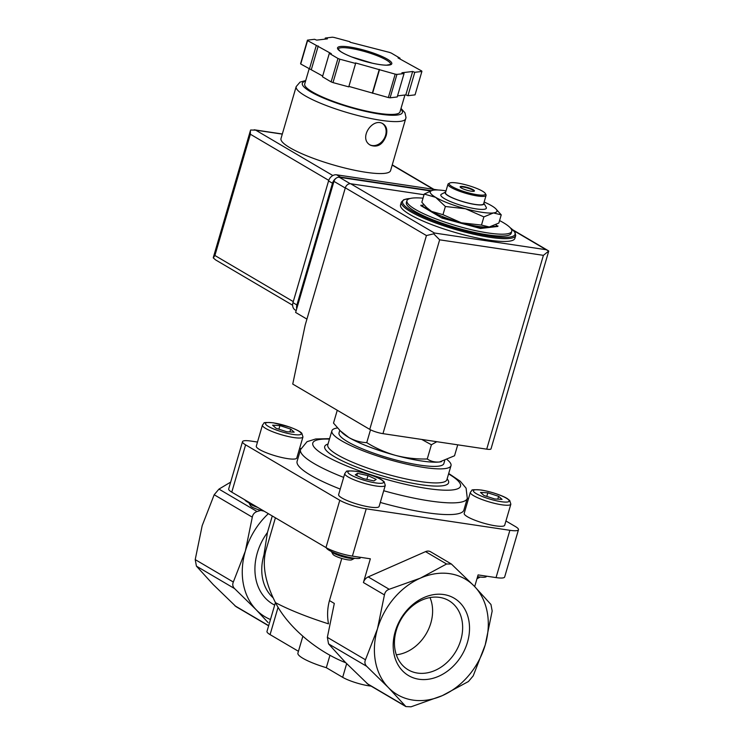 <?xml version="1.0" encoding="UTF-8"?>
<svg xmlns="http://www.w3.org/2000/svg" width="744" height="744" viewBox="0 0 744 744"><rect width="100%" height="100%" fill="white"/><g stroke="black" fill="none" stroke-linecap="round" stroke-linejoin="round"><path stroke-width="1.12" d="M476.988 578.692A9.979 1.851 -163.7 0 0 477.313 578.572L480.206 577.056A12.406 2.306 -163.7 0 1 477.406 577.288M354.637 558.279A12.406 2.306 -163.7 0 1 342.473 556.633A12.406 2.306 -163.7 0 1 331.331 551.462L332.949 554.299A9.979 1.851 -163.7 0 0 341.924 558.493A9.979 1.851 -163.7 0 0 351.754 559.795L354.637 558.279M326.374 547.798A18.023 3.348 16.3 0 0 341.273 555.275A18.023 3.348 16.3 0 0 360.077 558.233L360.347 557.303M341.784 558.446L329.462 600.585C327.36 608.211 327.044 615.967 328.504 623.844A91.838 17.075 -163.7 0 1 275.494 602.649C288.077 627.406 317.409 651.595 345.616 662.699L346.127 663.118M329.462 600.585L334.307 603.431L327.351 637.357L328.56 643.886L345.235 662.197L368.141 684.35M365.462 659.779L377.478 628.829L384.434 594.912C384.955 592.085 386.545 590.206 389.205 589.276L420.416 578.125A67.016 53.029 120.5 0 0 377.478 628.829A67.016 53.029 120.5 0 0 388.405 687.596A67.016 53.029 120.5 0 0 442.28 695.649L411.06 706.8L405.908 706.577L388.405 687.596L366.68 666.308C364.848 664.392 364.439 662.216 365.462 659.779L327.351 637.357M257.498 442.048L251.1 441.09A19.856 3.692 16.3 0 0 242.507 441.676L228.678 488.957A19.856 3.692 16.3 0 0 231.775 492.147L325.974 547.565A19.856 3.692 16.3 0 0 352.396 556.112L370.354 558.8L363.416 582.543A7.449 5.896 -59.5 0 1 368.187 576.907L389.205 589.276M242.507 441.676A19.856 3.692 16.3 0 0 245.604 444.856L339.794 500.284A19.856 3.692 16.3 0 0 366.225 508.822L509.882 530.305L496.053 577.595L478.094 574.907L474.681 586.588M492.175 611.019L485.218 644.946L473.203 675.887L468.432 681.523L442.28 695.649A67.016 53.029 120.5 0 0 485.218 644.946A67.016 53.029 120.5 0 0 474.291 586.179A67.016 53.029 120.5 0 0 420.416 578.125L446.577 563.999L451.385 564.017L474.291 586.179L490.956 604.491L492.175 611.019M511.76 231.365L511.212 233.235A54.61 10.156 -163.7 0 1 455.951 227.655A54.61 10.156 -163.7 0 1 406.382 202.582L406.931 200.713A54.61 10.156 16.3 0 0 433.157 217.815A54.61 10.156 16.3 0 0 488.129 232.965A54.61 10.156 16.3 0 0 511.76 231.365A54.61 10.156 16.3 0 0 499.568 220.568M423.02 198.183A54.61 10.156 16.3 0 0 406.931 200.713M515.704 235.56L514.885 238.368A59.576 11.076 -163.7 0 1 454.593 232.286A59.576 11.076 -163.7 0 1 400.523 204.935L401.351 202.126A59.576 11.076 -163.7 0 0 455.421 229.478A59.576 11.076 -163.7 0 0 515.704 235.56L514.96 232.165L509.975 227.506M421.774 439.453L431.408 444.773L436.821 441.704M337.264 410.26L333.507 423.094L340.268 430.813L348.778 437.472A54.61 10.156 -163.7 0 1 342.221 432.748L340.259 430.813M366.746 442.643C360.487 442.401 354.497 440.671 348.778 437.472A54.61 10.156 -163.7 0 0 395.65 455.412C385.411 452.51 375.776 448.251 366.746 442.643L370.503 429.79M457.737 444.828L454.528 455.774L439.546 461.978C434.952 462.396 430.85 461.392 427.251 458.983C416.519 459.253 405.982 458.062 395.65 455.412A54.61 10.156 -163.7 0 0 439.546 461.978A54.61 10.156 -163.7 0 0 441.257 461.708L441.434 461.671M431.408 444.773L427.251 458.983M236.006 606.611L213.1 584.449L196.425 566.138L195.216 559.609L202.173 525.683L214.188 494.741L218.959 489.106L230.687 482.103M270.472 619.519A67.016 53.029 -59.5 0 1 256.271 609.848A67.016 53.029 -59.5 0 1 245.343 551.09L233.328 582.031C232.305 584.477 232.714 586.653 234.546 588.569L256.271 609.848L268.1 622.579M275.438 602.538L266.984 631.424A19.856 3.692 16.3 0 0 270.081 634.613L298.446 651.298M302.845 636.26L297.907 653.139A32.271 5.999 16.3 0 0 326.318 667.694L342.668 677.319A19.856 3.692 16.3 0 0 371.117 686.117M326.318 667.694L329.973 655.222M260.846 510.403L257.071 511.528C254.411 512.458 252.821 514.337 252.3 517.164L245.343 551.09A67.016 53.029 -59.5 0 1 268.37 513.676M395.241 631.489A44.919 35.545 -59.5 0 1 460.127 602.9A44.919 35.545 -59.5 0 1 438.672 676.277A44.919 35.545 -59.5 0 1 395.241 631.489M272.276 515.973L267.431 532.537L263.925 555.015L264.79 555.526M275.494 602.649C265.171 582.357 262 564.845 265.971 550.123L275.41 517.815M496.053 577.595A19.856 3.692 16.3 0 0 504.646 577.009L518.475 529.728A19.856 3.692 16.3 0 0 515.378 526.538L505.929 520.977M368.187 576.907L425.549 551.63A7.449 5.896 -59.5 0 1 430.543 551.741L451.385 564.008M300.901 448.539L299.618 448.344M468.422 498.908L467.325 498.266M509.882 530.305A19.856 3.692 16.3 0 0 518.475 529.728M379.124 506.45A21.102 3.925 -163.7 0 1 357.771 504.293A21.102 3.925 -163.7 0 1 338.622 494.611L344.788 473.537A21.102 3.925 -163.7 0 0 363.937 483.228A21.102 3.925 -163.7 0 0 385.28 485.386L379.124 506.45M302.957 436.942L296.791 458.006A21.102 3.925 -163.7 0 1 275.438 455.858A21.102 3.925 -163.7 0 1 256.289 446.168L262.455 425.103A21.102 3.925 -163.7 0 0 281.604 434.784A21.102 3.925 -163.7 0 0 302.957 436.942L301.832 433.287C301.246 432.552 299.032 430.497 289.658 427.028L273.262 422.797C266.436 422.313 263.357 422.434 264.008 423.169L262.455 425.103M504.692 525.227A21.102 3.925 -163.7 0 1 483.34 523.069A21.102 3.925 -163.7 0 1 464.191 513.388L470.348 492.323A21.102 3.925 -163.7 0 0 489.496 502.005A21.102 3.925 -163.7 0 0 510.849 504.162L504.692 525.227M383.718 490.742A86.871 16.154 -163.7 0 0 467.297 498.378L463.875 510.077A86.871 16.154 -163.7 0 1 380.296 502.451M340.241 489.087A86.871 16.154 -163.7 0 1 297.107 461.317L300.529 449.608A86.871 16.154 -163.7 0 0 343.663 477.388M447.256 459.727A62.05 11.541 -163.7 0 1 451.004 465.66A62.05 11.541 -163.7 0 1 388.201 459.318A62.05 11.541 -163.7 0 1 331.88 430.832A62.05 11.541 -163.7 0 1 337.516 427.94M444.68 460.741L443.852 463.568A54.61 10.156 -163.7 0 1 388.591 457.988A54.61 10.156 -163.7 0 1 339.032 432.915L339.785 430.339M423.941 204.823L420.834 205.632L441.992 218.076L480.494 228.482L497.857 226.436L495.904 224.735M420.974 205.167L441.992 218.076M442.122 217.611L480.633 228.008L480.494 228.482M480.633 228.008L497.987 225.962M490.575 226.771A34.754 6.464 -163.7 0 1 490.398 226.818A34.754 6.464 -163.7 0 1 489.31 226.985A34.754 6.464 -163.7 0 1 461.382 222.809A34.754 6.464 -163.7 0 1 431.548 211.389A34.754 6.464 -163.7 0 1 427.382 208.385L421.829 202.238L424.229 194.054L435.659 197.346L445.377 206.497L442.978 214.681L431.548 211.389L426.135 207.148M445.377 206.497L465.484 208.766L483.879 216.895L493.421 212.942L501.242 214.849L498.843 223.042L489.31 226.985L481.489 225.079L461.382 222.809L442.978 214.681M432.469 190.325L424.229 194.054M501.242 214.849L495.699 208.701A34.754 6.464 -163.7 0 1 493.421 212.942A34.754 6.464 -163.7 0 1 465.484 208.766A34.754 6.464 -163.7 0 1 435.659 197.346A34.754 6.464 -163.7 0 1 432.673 190.278A34.754 6.464 -163.7 0 1 433.761 190.101A34.754 6.464 -163.7 0 1 446.019 190.855M483.879 216.895L481.489 225.079M460.183 187.06A7.449 1.386 -163.7 0 1 463.224 187.042A7.449 1.386 -163.7 0 1 474.254 191.171M463.363 186.567A7.449 1.386 -163.7 0 1 470.859 188.641A7.449 1.386 -163.7 0 1 474.43 190.966A7.449 1.386 -163.7 0 1 466.897 190.213A7.449 1.386 -163.7 0 1 460.136 186.791A7.449 1.386 -163.7 0 1 463.363 186.567M457.346 183.033A18.86 3.506 -163.7 0 1 485.255 193.44A18.86 3.506 -163.7 0 1 466.302 192.25A18.86 3.506 -163.7 0 1 449.692 183.043A18.86 3.506 -163.7 0 1 457.346 183.033M485.255 193.44L485.925 194.621A19.856 3.692 -163.7 0 1 486.074 195.393A19.856 3.692 -163.7 0 1 465.977 193.356A19.856 3.692 -163.7 0 1 447.953 184.242A19.856 3.692 -163.7 0 1 448.493 183.675L449.692 183.043M486.074 195.393L483.609 203.819A19.856 3.692 -163.7 0 1 463.512 201.791A19.856 3.692 -163.7 0 1 445.489 192.668L447.953 184.242M483.814 203.103A20.255 3.767 -163.7 0 1 483.842 203.14A20.255 3.767 -163.7 0 1 463.493 201.857A20.255 3.767 -163.7 0 1 445.656 191.98A20.255 3.767 -163.7 0 1 445.703 191.961M483.842 203.14L486.185 207.26A23.734 4.408 -163.7 0 1 462.349 205.753A23.734 4.408 -163.7 0 1 441.462 194.184L445.656 191.98M484.139 202.005A34.754 6.464 -163.7 0 1 491.524 205.697A34.754 6.464 -163.7 0 1 495.699 208.701M483.944 495.485L494.732 498.973L502.07 499.391L498.62 496.313L487.832 492.826L480.494 492.407L483.944 495.485M276.052 428.274L286.84 431.762L294.178 432.171L290.727 429.093L279.939 425.605L272.602 425.196L276.052 428.274M355.251 474.867L363.472 478.662L373.944 480.912L376.185 479.378L367.964 475.583L357.501 473.333L355.251 474.867M289.9 431.929L290.727 429.093M278.888 429.186L279.939 425.605M356.832 475.602L357.501 473.333M366.848 479.387L367.964 475.583M497.792 499.15L498.62 496.313M486.781 496.406L487.832 492.826M244.767 499.782A17.372 3.227 16.3 0 0 252.923 504.59M264.055 511.137A9.979 1.851 -163.7 0 1 250.616 505.855L248.97 502.972A12.406 2.306 -163.7 0 1 248.887 502.786M257.805 507.454A12.406 2.306 -163.7 0 1 248.97 502.972M477.583 576.674A18.023 3.348 16.3 0 0 486.539 576.33L486.585 576.182M396.282 630.41A40.13 31.75 -59.5 0 1 439.611 597.395A40.13 31.75 -59.5 0 1 447.767 600.027A40.13 31.75 -59.5 0 1 455.905 651.335A40.13 31.75 -59.5 0 1 407.108 669.144A40.13 31.75 -59.5 0 1 396.282 630.41M429.995 597.581A38.437 30.411 -59.5 0 1 396.329 654.794M430.432 190.91L339.32 177.286A4.966 3.925 120.5 0 0 333.954 181.369L295.628 312.452L306.928 319.111M424.034 194.714L350.675 183.749A4.966 3.925 120.5 0 0 345.318 187.832L305.207 325.007L292.745 384.071L369.749 429.381A9.932 1.841 16.3 0 0 382.965 433.65L486.716 449.162A9.932 1.841 16.3 0 0 491.012 448.874L548.756 251.026L543.399 255.341L486.716 449.162M543.399 255.341L439.648 239.828L433.715 233.821L434.403 233.012L350.675 183.749M548.756 251.026L546.143 249.714L434.403 233.012M433.715 233.821L426.433 235.56L345.318 187.832M405.778 118.64A57.093 10.611 16.3 0 1 348.006 112.809A57.093 10.611 16.3 0 1 296.186 86.592L280.99 138.561A57.093 10.611 16.3 0 0 332.81 164.768A57.093 10.611 16.3 0 0 390.581 170.608L406.001 117.58L404.941 112.763L401.016 108.419M386.155 135.668C387.624 130.219 386.61 126.294 383.113 123.876C372.679 116.827 357.901 138.719 370.54 145.247C377.608 147.749 382.807 144.559 386.155 135.668M349.922 41.72L334.158 37.46A59.576 11.076 16.3 0 0 332.41 37.2L325.305 38.037L327.434 38.855L316.693 40.12L314.563 39.302L307.458 40.139A59.576 11.076 16.3 0 0 307.579 40.595L331.312 53.68L329.313 53.382L337.971 58.478A59.576 11.076 16.3 0 0 339.841 59.195L355.604 63.454L355.474 62.933L395.194 74.14A59.576 11.076 16.3 0 0 396.943 74.4L404.048 73.563L401.918 72.754L412.66 71.489L414.789 72.298L421.894 71.461A59.576 11.076 16.3 0 0 421.774 71.015L398.04 57.92L400.03 58.218L391.372 53.122A59.576 11.076 16.3 0 0 389.512 52.406L350.061 42.241L349.922 41.72M307.458 40.139L300.613 63.547A59.576 11.076 16.3 0 0 300.734 64.003L307.579 40.595M397.529 95.874L405.815 94.897L407.945 95.706L415.05 94.869L421.894 71.461M348.889 86.416L388.349 97.548A59.576 11.076 16.3 0 0 390.098 97.808L396.943 74.4M388.349 97.548L395.194 74.14M329.313 53.382L322.468 76.79L331.127 81.886A59.576 11.076 16.3 0 0 332.996 82.603L339.841 59.195M331.127 81.886L337.971 58.478M300.734 64.003L322.691 76.046M390.098 97.808L397.203 96.971L404.048 73.563M332.996 82.603L348.759 86.862L355.604 63.454M332.856 175.538L255.722 130.154L250.654 130.014L250.403 130.665L250.365 134.236L214.904 255.49L213.258 257.889L215.583 259.898L292.634 305.235M309.113 68.932L304.705 84.007A49.643 9.226 16.3 0 0 349.764 106.792A49.643 9.226 16.3 0 0 400.002 111.87L404.931 95M309.392 69.099L316.237 45.691M311.383 69.397L318.227 45.989M372.446 92.777L379.291 69.369M372.586 93.288L379.431 69.88M405.815 94.897L412.66 71.489M407.945 95.706L414.789 72.298M399.816 58.962L400.03 58.218M324.979 39.144L325.305 38.037M296.177 310.564L295.182 309.978A7.449 5.896 -59.5 0 1 292.969 302.659L328.56 180.941A7.449 5.896 -59.5 0 1 336.604 174.812L438.235 190.008M296.707 308.769A7.449 5.896 -59.5 0 1 296.893 304.975L332.484 183.247A7.449 5.896 -59.5 0 1 335.87 178.411M338.046 177.323A7.449 5.896 -59.5 0 1 340.529 177.119L431.148 190.669M369.991 144.894A12.406 9.821 120.5 0 0 385.569 135.324A12.406 9.821 120.5 0 0 382.537 123.56M363.416 582.543L384.434 594.912M510.254 227.785A58.581 10.89 -163.7 0 1 455.747 228.362A58.581 10.89 -163.7 0 1 410.13 198.508M268.677 625.648L234.834 605.737M234.546 588.569L196.425 566.138M233.328 582.031L195.216 559.609M366.959 683.476L405.08 705.907M270.081 634.613L278.079 607.271M342.668 677.319L346.658 663.657M252.3 517.164L214.188 494.741M328.56 643.886L366.68 666.308M273.094 597.795A47.16 37.312 -59.5 0 1 263.925 555.015M274.685 605.105A52.127 41.246 -59.5 0 1 267.431 532.537M257.071 511.528L218.959 489.106M425.549 551.63L446.577 563.999M366.225 508.822L352.396 556.112M339.794 500.284L325.974 547.565M245.604 444.856L231.775 492.147M448.586 473.928A76.948 14.303 -163.7 0 1 433.166 489.292A76.948 14.303 -163.7 0 1 334.177 460.35A76.948 14.303 -163.7 0 1 329.471 439.099M447.135 478.885A64.533 11.997 -163.7 0 1 383.281 476.151A64.533 11.997 -163.7 0 1 328.02 444.047M451.004 465.66L446.893 479.703A62.05 11.541 -163.7 0 1 384.099 473.361A62.05 11.541 -163.7 0 1 327.779 444.875L327.76 444.912M481.47 490.129A18.619 3.46 -163.7 0 1 509.147 500.721A18.619 3.46 -163.7 0 1 483.228 496.853A18.619 3.46 -163.7 0 1 481.47 490.129M273.578 422.908A18.619 3.46 -163.7 0 1 301.255 433.501A18.619 3.46 -163.7 0 1 275.336 429.632A18.619 3.46 -163.7 0 1 273.578 422.908M355.911 471.352A18.619 3.46 -163.7 0 1 383.588 481.945A18.619 3.46 -163.7 0 1 357.669 478.076A18.619 3.46 -163.7 0 1 355.911 471.352M546.143 249.714L513.76 230.668M426.433 235.56L369.749 429.381M439.648 239.828L382.965 433.65M339.32 177.286L350.238 183.712M333.954 181.369L345.263 188.018M387.419 59.204A28.3 5.264 16.3 0 0 340.389 46.5A28.3 5.264 16.3 0 0 366.215 61.696A28.3 5.264 16.3 0 0 387.419 59.204M214.904 255.49L293.276 301.608M250.365 134.236L328.755 180.364M392.2 165.094L433.278 189.264M255.722 130.154L282.292 134.125M305.533 81.17A52.127 9.691 16.3 0 0 349.634 107.238A52.127 9.691 16.3 0 0 400.83 109.033M386.35 60.022A27.305 5.078 16.3 0 0 357.576 49.718A27.305 5.078 16.3 0 0 338.195 49.076L340.241 51.243C342.649 52.964 346.416 54.842 351.568 56.888L372.279 63.175C378.25 64.486 383.011 65.147 386.582 65.156L390.609 64.403A27.305 5.078 16.3 0 0 386.35 60.022M296.893 304.975L292.969 302.659M332.484 183.247L328.56 180.941M340.529 177.119L336.604 174.812M410.511 198.416L403.797 199.662L401.351 202.126M268.631 625.816L235.997 606.62M368.131 684.368L405.899 706.586M329.592 438.653L315.67 438.979L307.039 441.676L300.529 449.608M467.297 498.378L466.088 488.166L460.313 481.294L448.716 473.491M331.88 430.832L327.779 444.875M510.849 504.162L509.724 500.507L507.417 498.694C503.893 496.211 492.054 491.738 481.154 490.017C474.337 489.533 471.25 489.654 471.901 490.389L470.348 492.323M385.28 485.386L384.164 481.731L381.849 479.917C378.324 477.434 366.494 472.961 355.586 471.24C348.769 470.757 345.681 470.878 346.341 471.612L344.788 473.537M548.068 250.579L513.09 229.998M392.265 164.861L433.901 189.357M250.403 130.665L213.323 257.471M254.178 129.791L282.329 133.994M296.186 86.592L300.065 82.1L305.719 80.547"/></g></svg>
